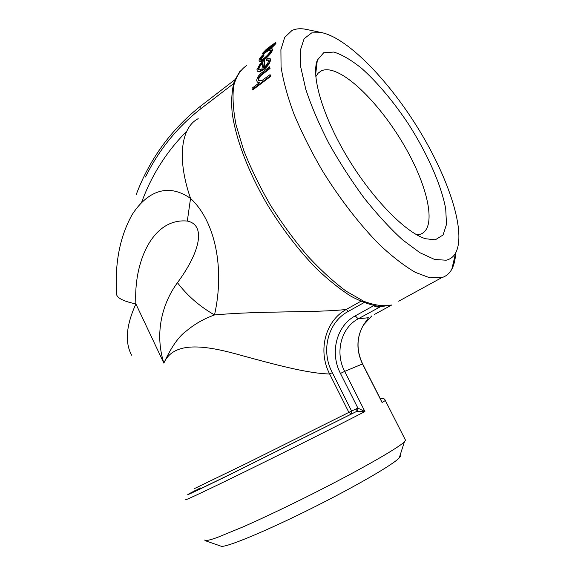 <?xml version="1.0" encoding="UTF-8"?>
<svg xmlns="http://www.w3.org/2000/svg" width="575" height="575" viewBox="0 0 575 575"><rect width="100%" height="100%" fill="white"/><g stroke="black" fill="none" stroke-linecap="round" stroke-linejoin="round"><path stroke-width="0.86" d="M322.28 32.739C349.19 38.992 390.375 82.563 419.808 131.186C449.283 179.788 466.404 232.444 455.673 252.907C453.517 256.788 450.34 259.224 446.143 260.209L434.671 259.49L419.98 252.756L402.687 239.926C390.137 228.476 377.308 214.54 364.198 198.123C351.318 180.643 339.509 162.322 328.771 143.168C319.024 124.121 311.377 106.21 305.814 89.42L300.811 67.39L300.344 50.255L304.139 38.683L311.672 32.897L322.28 32.739L306.576 29.454C300.912 28.233 296.024 28.592 291.92 30.525L284.675 37.425L280.902 49.615L281.06 66.901C283.188 80.788 287.5 96.55 294.012 114.202C301.717 132.588 311.14 151.369 322.28 170.567C339.89 199.022 360 224.947 379.665 244.813C392.538 256.838 404.462 266.031 415.43 272.392L429.856 277.833L441.672 277.682C446.121 276.316 449.506 273.484 451.828 269.179C454.085 264.946 455.357 259.584 455.63 253.093M316.293 63.717L316.94 63.458M275.813 42.313L275.504 42.859C274.088 44.721 271.386 47.265 267.411 50.507L262.502 53.295L266.283 49.378L275.813 42.313L275.914 43.391C274.505 45.245 271.81 47.79 267.828 51.024L263.903 53.626L262.912 53.82L262.559 53.367M263.745 54.496L260.626 58.535L260.576 59.412C261.043 59.98 262.38 59.455 264.593 57.838C267.77 55.164 269.725 52.871 270.458 50.959L270.53 50.19L269.179 50.298L270.308 49.026L272.104 48.76L271.997 49.788C271.069 52.26 268.575 55.222 264.507 58.657C261.517 60.842 259.699 61.539 259.066 60.763L259.131 59.649C259.605 58.341 260.978 56.616 263.249 54.474L264.169 55.006L260.942 59.627M270.566 50.521L269.61 50.816L269.179 50.298M272.413 49.127L272.435 50.291C271.508 52.756 269.014 55.71 264.953 59.146C261.948 61.331 260.137 62.035 259.505 61.259L259.066 60.763M270.106 58.628L270.502 60.131C269.97 63.178 267.698 66.369 263.688 69.704L259.49 71.846L257.413 71.207M264.399 60.131L263.573 67.872C266.441 65.478 268.072 63.185 268.475 60.993L268.266 59.929L266.168 59.908L267.037 58.47L269.848 58.348L270.049 59.656C269.517 62.718 267.238 65.917 263.235 69.259L259.037 71.401L257.205 70.998L256.953 69.647L259.893 64.35L264.399 60.131L264.845 60.612L264.062 67.476M268.374 60.123L266.62 60.389L266.168 59.908M259.066 82.944L257.478 82.153M269.596 66.793L269.625 68.015L260.676 74.951C259.009 76.568 258.204 78.092 258.261 79.508L258.657 80.629L261.912 80.579L270.077 74.635L270.228 75.986L252.166 89.592L252.044 88.234L259.598 82.541L257.212 81.916L256.687 80.464C257.147 77.244 259.26 74.347 263.041 71.774L269.596 66.793L270.085 68.447L261.136 75.382C259.469 77 258.664 78.516 258.721 79.925L259.009 80.903M270.077 74.635L270.681 76.389L252.626 89.98L252.166 89.592M315.797 76.655L318.219 73.068L321.461 70.782C324.199 69.582 327.477 69.424 331.301 70.33C352.727 75.612 386.105 112.24 407.467 151.239C428.964 190.203 436.504 228.598 420.476 234.205L416.76 234.808M220.879 546.128L221.231 546.25C225.68 547.723 263.623 532.198 308.94 509.694C354.25 487.212 393.444 464.442 399.258 457.88C400.452 456.607 400.703 455.802 400.035 455.472M435.282 239.818L443.066 234.988L446.509 224.315L445.711 208.897C441.348 185.028 427.304 153.489 408.415 123.963C393.853 102.091 377.631 82.671 361.876 68.547C351.577 60.217 342.24 54.718 333.867 52.052L323.668 52.763L317.321 60.167C310.895 75.943 322.949 116.998 348.004 158.29C373.003 199.604 405.921 232.782 425.507 238.733L435.282 239.818M405.21 439.602L405.548 440.27L404.412 441.787C398.259 448.234 354.114 473.283 302.766 498.762C280.859 509.572 261.158 518.866 243.663 526.643L217.027 537.589C211.075 539.652 207.129 540.68 205.196 540.68L204.65 539.997M378.544 306.389L391.712 305.009L380.183 306.734C377.933 307.373 375.77 307.014 373.7 305.663L373.685 305.641M363.918 302.666L348.227 311.427C328.088 322.029 320.469 350.685 332.328 372.658L351.584 411.039L357.894 408.099L364.917 411.563L356.845 411.326L356.737 408.509M381.067 400.229L362.624 363.918C356.248 350.225 356.522 337.288 363.422 325.098L371.817 315.883M391.597 305.03L391.381 305.095C383.676 306.59 374.483 305.318 363.788 301.286L346.229 291.238C333.586 281.879 320.62 270.02 307.33 255.667C294.17 240.12 281.843 223.229 270.343 205.002C259.648 186.451 250.757 168.173 243.671 150.176L236.095 125.07C233.112 109.746 232.314 96.643 233.709 85.754C236.275 76.346 240.616 69.582 246.725 65.464M131.603 355.163C124.732 342.369 126.162 325.299 135.894 303.952C122.18 301.012 115.74 297.347 116.574 292.963C114.799 262.567 119.981 236.483 132.106 214.712C144.541 195.27 164.953 180.636 190.541 198.425C176.583 158.161 181.175 127.334 198.202 118.673M177.459 282.692C162.653 302.709 154.222 332.4 163.853 363.134C174.225 339.221 209.71 346.459 241.543 355.458C273.937 364.27 307.683 373.549 329.633 373.98C317.587 350.779 325.22 320.864 346.258 309.465C315.74 312.908 262.351 310.629 214.504 314.942C224.803 269.251 215.654 221.533 190.541 198.425L187.313 221.059C205.656 224.724 200.977 250.837 177.459 282.692C187.292 295.658 199.64 306.41 214.504 314.942C203.96 318.751 194.702 324.005 186.731 330.704C178.998 336.052 171.372 346.862 163.853 363.134L135.894 303.952C133.414 263.724 151.879 217.695 187.313 221.059M357.621 411.039L357.894 408.099L340.457 373.448C329.683 352.921 336.353 325.881 355.221 315.883L373.721 305.648M355.221 315.883L358.203 318.823L380.858 306.489M194.055 488.793L247.063 463.141L348.881 412.39L351.684 413.856L231.193 473.872C194.688 491.654 184.417 496.347 200.395 487.945L198.806 488.721M195.701 490.267C178.379 499.359 189.283 494.378 228.397 475.331L356.845 411.326L351.684 413.856L351.584 411.039L348.881 412.39L329.633 373.98L332.328 372.658M348.227 311.427L346.258 309.465L360.762 301.336M269.625 68.015L270.085 68.447M260.676 74.951L261.136 75.382M258.261 79.508L258.721 79.925M270.228 75.986L270.681 76.389M270.049 59.656L270.502 60.131M263.235 69.259L263.688 69.704M259.037 71.401L259.49 71.846M258.506 68.411L258.692 69.446L259.49 69.819L262.013 68.942L262.682 62.301C260.202 64.565 258.808 66.607 258.506 68.411L259.037 69.719M262.523 63.351C260.41 65.399 259.217 67.246 258.951 68.878M260.626 58.535L261.064 59.038M271.997 49.788L272.435 50.291M264.507 58.657L264.953 59.146M275.504 42.859L275.914 43.391M267.411 50.507L267.828 51.024M263.487 53.108L263.903 53.626M267.806 49.809L274.203 43.628L270.681 45.957L264.292 51.527L267.806 49.809M273.312 44.836L271.077 46.496L270.681 45.957M271.077 46.496L264.96 51.743M264.593 51.915L264.292 51.527M317.184 61.324L316.818 61.633M317.113 61.949L316.638 62.265M398.691 301.199L441.672 277.682M185.84 499.56C183.792 501.199 208.38 489.648 249.349 469.531C290.231 449.463 339.768 424.602 364.917 411.563L344.669 371.385L362.617 363.903M340.457 373.448L344.669 371.385C334.801 352.626 340.946 327.908 358.203 318.823L368.474 317.716L363.422 325.098C356.442 337.396 356.133 350.348 362.494 363.939L382.073 402.486L385.336 400.531C384.668 398.568 383.087 398.015 380.6 398.863M391.683 305.016L374.569 314.381M234.823 79.781L200.768 105.98L200.883 108.697L233.5 83.67M145.525 176.978C158.844 149.903 177.294 127.14 200.883 108.697M186.76 131.229C166.577 151.484 151.513 175.238 141.565 202.493M263.58 72.601L264.033 73.032M321.461 70.782L317.968 73.334M315.646 74.527L317.321 60.167M399.258 457.88L404.412 441.787M221.231 546.25L205.196 540.68M405.548 440.27L385.336 400.531M455.673 252.907L451.828 269.179M379.464 306.468C370.53 305.174 360.791 301.623 350.24 295.809C339.293 288.736 327.958 279.601 316.243 268.403C298.296 249.902 281.808 228.325 266.778 203.672C247.861 171.062 235.491 138.007 232.12 112.405C231.15 100.251 231.876 89.844 234.298 81.183L240.199 70.775M136.232 194.558C149.644 158.973 171.106 129.49 200.61 106.102M381.354 400.797L381.663 401.422M259.117 81.039L258.657 80.629M270.3 58.83L269.848 58.348M272.536 49.27L272.104 48.76"/></g></svg>
